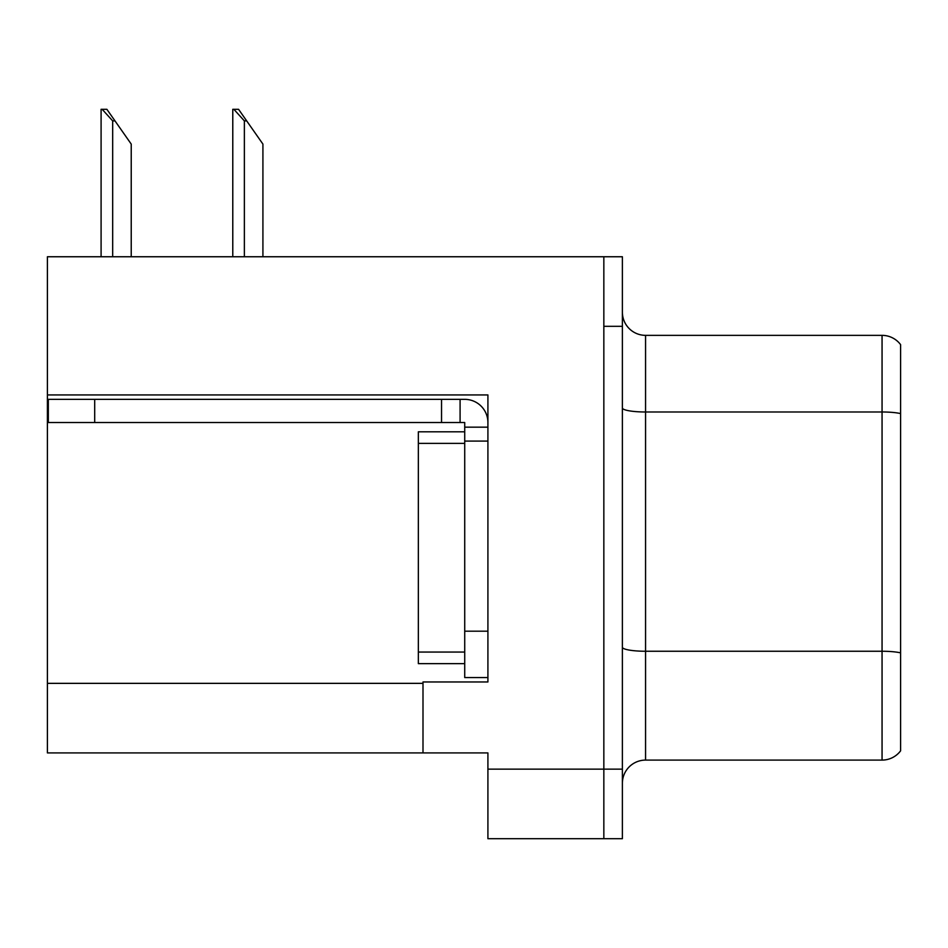 <?xml version="1.0" encoding="UTF-8"?>
<svg xmlns="http://www.w3.org/2000/svg" width="948" height="948" viewBox="0 0 948 948"><rect width="100%" height="100%" fill="white"/><g stroke="black" fill="none" stroke-linecap="round" stroke-linejoin="round"><path stroke-width="1.42" d="M487.912 441.081L487.912 631.19L464.721 631.19L464.721 677.559L487.912 677.559L487.912 631.19L487.912 681.968L422.998 681.968L422.998 752.913L47.4 752.913L47.4 394.937L487.912 394.937L487.912 441.081L464.721 441.081L464.721 422.535L441.543 422.535L441.543 399.345L464.721 399.345A23.19 23.19 0 0 1 487.912 422.547M422.998 752.913L487.912 752.913L487.912 838.696L603.84 838.696L603.84 769.148L603.84 838.696L622.386 838.696L622.386 769.148L603.84 769.148L603.84 256.754L47.4 256.754L47.4 394.937M622.386 783.285A23.19 23.19 0 0 1 645.564 760.095L882.055 760.095L882.055 335.355L645.564 335.355A23.19 23.19 0 0 1 622.386 312.165A23.19 23.19 0 0 0 645.564 335.355L645.564 760.095M603.84 256.754L622.386 256.754L622.386 326.313L603.84 326.313L603.84 769.148L487.912 769.148M900.6 344.634A23.19 23.19 0 0 0 882.055 335.355A23.19 23.19 0 0 1 900.6 344.634L900.6 750.828A23.19 23.19 0 0 1 882.055 760.095M622.386 326.313L622.386 769.148M900.6 415.212L900.6 413.601L900.6 415.212M233.86 109.304L238.564 109.304L246.681 120.894L244.371 120.894L233.86 109.304L232.781 109.304L232.781 256.754M262.916 256.754L262.916 144.084L246.681 120.894M102.171 109.304L106.875 109.304L114.992 120.894L112.682 120.894L102.171 109.304L101.092 109.304L101.092 256.754M131.227 256.754L131.227 144.084L114.992 120.894M94.693 422.535L94.693 399.345L48.324 399.345L48.324 422.535L441.543 422.535M94.693 399.345L441.543 399.345M464.721 677.559L487.912 677.559M460.088 422.535L460.088 399.345M487.912 427.169L464.721 427.169M464.721 631.19L464.721 431.802L418.352 431.802L418.352 443.391L464.721 443.391M464.721 663.647L418.352 663.647L418.352 443.391M47.4 683.354L422.998 683.354M900.6 413.601A23.19 4.029 180 0 0 882.055 411.989L645.564 411.989A23.19 4.029 0 0 1 622.386 407.96M900.6 652.864A23.19 4.029 180 0 0 882.055 651.252L645.564 651.252A23.19 4.029 0 0 1 622.386 647.235M244.371 256.754L244.371 120.894M112.682 256.754L112.682 120.894M418.352 652.058L464.721 652.058"/></g></svg>
